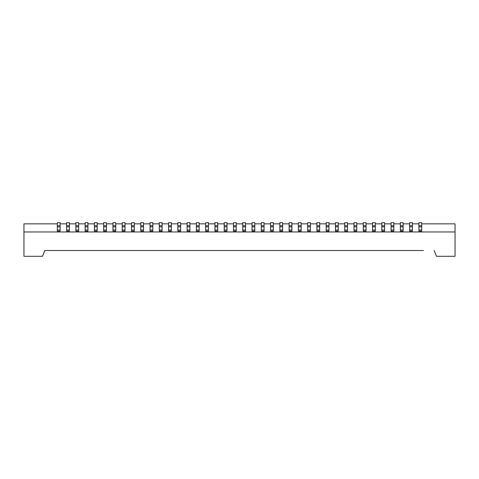 <?xml version="1.0" encoding="UTF-8"?>
<svg xmlns="http://www.w3.org/2000/svg" width="479" height="479" viewBox="0 0 479 479"><rect width="100%" height="100%" fill="white"/><g stroke="black" fill="none" stroke-linecap="round" stroke-linejoin="round"><path stroke-width="0.72" d="M421.676 223.855L455.05 223.855L455.05 231.968L23.95 231.968L23.95 256.301L42.493 256.301L44.81 250.511L423.526 250.511M455.05 231.968L455.05 256.301L436.507 256.301L434.19 250.511M23.95 231.968L23.95 223.855L57.324 223.855M60.109 223.855L66.599 223.855M69.377 223.855L75.868 223.855M78.646 223.855L85.136 223.855M87.92 223.855L94.411 223.855M97.189 223.855L103.68 223.855M106.464 223.855L112.954 223.855M115.732 223.855L122.223 223.855M125.001 223.855L131.491 223.855M134.276 223.855L140.766 223.855M143.544 223.855L150.035 223.855M152.819 223.855L159.303 223.855M162.088 223.855L168.578 223.855M171.356 223.855L177.847 223.855M180.631 223.855L187.121 223.855M189.9 223.855L196.39 223.855M199.174 223.855L205.659 223.855M208.443 223.855L214.933 223.855M217.711 223.855L224.202 223.855M226.986 223.855L233.477 223.855M236.255 223.855L242.745 223.855M245.523 223.855L252.014 223.855M254.798 223.855L261.289 223.855M264.067 223.855L270.557 223.855M273.341 223.855L279.826 223.855M282.61 223.855L289.1 223.855M291.879 223.855L298.369 223.855M301.153 223.855L307.644 223.855M310.422 223.855L316.912 223.855M319.697 223.855L326.181 223.855M328.965 223.855L335.456 223.855M338.234 223.855L344.724 223.855M347.509 223.855L353.999 223.855M356.777 223.855L363.268 223.855M366.046 223.855L372.536 223.855M375.32 223.855L381.811 223.855M384.589 223.855L391.08 223.855M393.864 223.855L400.354 223.855M403.132 223.855L409.623 223.855M412.401 223.855L418.891 223.855M55.474 250.511L44.81 250.511M261.289 229.998L261.289 222.699L264.067 222.699L264.067 231.153L261.289 231.153L261.289 229.998L264.067 229.998M261.289 225.711L264.067 225.711M270.557 229.998L270.557 231.153L273.341 231.153L273.341 225.711L270.557 225.711L270.557 229.998L273.341 229.998M273.341 225.711L273.341 222.699L270.557 222.699L270.557 225.711M279.826 229.998L279.826 222.699L282.61 222.699L282.61 231.153L279.826 231.153L279.826 229.998L282.61 229.998M279.826 225.711L282.61 225.711M289.1 229.998L289.1 222.699L291.879 222.699L291.879 231.153L289.1 231.153L289.1 229.998L291.879 229.998M289.1 225.711L291.879 225.711M298.369 229.998L298.369 222.699L301.153 222.699L301.153 231.153L298.369 231.153L298.369 229.998L301.153 229.998M298.369 225.711L301.153 225.711M307.644 229.998L307.644 222.699L310.422 222.699L310.422 231.153L307.644 231.153L307.644 229.998L310.422 229.998M307.644 225.711L310.422 225.711M57.324 229.998L57.324 222.699L60.109 222.699L60.109 231.153L57.324 231.153L57.324 229.998L60.109 229.998M57.324 225.711L60.109 225.711M66.599 229.998L66.599 222.699L69.377 222.699L69.377 231.153L66.599 231.153L66.599 229.998L69.377 229.998M66.599 225.711L69.377 225.711M316.912 229.998L316.912 231.153L319.697 231.153L319.697 225.711L316.912 225.711L316.912 229.998L319.697 229.998M319.697 225.711L319.697 222.699L316.912 222.699L316.912 225.711M75.868 229.998L75.868 222.699L78.646 222.699L78.646 231.153L75.868 231.153L75.868 229.998L78.646 229.998M75.868 225.711L78.646 225.711M85.136 229.998L85.136 222.699L87.92 222.699L87.92 231.153L85.136 231.153L85.136 229.998L87.92 229.998M85.136 225.711L87.92 225.711M94.411 229.998L94.411 231.153L97.189 231.153L97.189 225.711L94.411 225.711L94.411 229.998L97.189 229.998M97.189 225.711L97.189 222.699L94.411 222.699L94.411 225.711M103.68 229.998L103.68 222.699L106.464 222.699L106.464 231.153L103.68 231.153L103.68 229.998L106.464 229.998M103.68 225.711L106.464 225.711M112.954 229.998L112.954 222.699L115.732 222.699L115.732 231.153L112.954 231.153L112.954 229.998L115.732 229.998M112.954 225.711L115.732 225.711M122.223 229.998L122.223 231.153L125.001 231.153L125.001 225.711L122.223 225.711L122.223 229.998L125.001 229.998M125.001 225.711L125.001 222.699L122.223 222.699L122.223 225.711M131.491 229.998L131.491 231.153L134.276 231.153L134.276 225.711L131.491 225.711L131.491 229.998L134.276 229.998M134.276 225.711L134.276 222.699L131.491 222.699L131.491 225.711M140.766 229.998L140.766 231.153L143.544 231.153L143.544 225.711L140.766 225.711L140.766 229.998L143.544 229.998M143.544 225.711L143.544 222.699L140.766 222.699L140.766 225.711M150.035 229.998L150.035 222.699L152.819 222.699L152.819 231.153L150.035 231.153L150.035 229.998L152.819 229.998M150.035 225.711L152.819 225.711M159.303 229.998L159.303 231.153L162.088 231.153L162.088 225.711L159.303 225.711L159.303 229.998L162.088 229.998M162.088 225.711L162.088 222.699L159.303 222.699L159.303 225.711M326.181 229.998L326.181 231.153L328.965 231.153L328.965 225.711L326.181 225.711L326.181 229.998L328.965 229.998M328.965 225.711L328.965 222.699L326.181 222.699L326.181 225.711M168.578 229.998L168.578 231.153L171.356 231.153L171.356 225.711L168.578 225.711L168.578 229.998L171.356 229.998M171.356 225.711L171.356 222.699L168.578 222.699L168.578 225.711M177.847 229.998L177.847 222.699L180.631 222.699L180.631 231.153L177.847 231.153L177.847 229.998L180.631 229.998M177.847 225.711L180.631 225.711M187.121 229.998L187.121 222.699L189.9 222.699L189.9 231.153L187.121 231.153L187.121 229.998L189.9 229.998M187.121 225.711L189.9 225.711M196.39 229.998L196.39 222.699L199.174 222.699L199.174 231.153L196.39 231.153L196.39 229.998L199.174 229.998M196.39 225.711L199.174 225.711M205.659 229.998L205.659 231.153L208.443 231.153L208.443 225.711L205.659 225.711L205.659 229.998L208.443 229.998M208.443 225.711L208.443 222.699L205.659 222.699L205.659 225.711M214.933 229.998L214.933 231.153L217.711 231.153L217.711 225.711L214.933 225.711L214.933 229.998L217.711 229.998M217.711 225.711L217.711 222.699L214.933 222.699L214.933 225.711M224.202 229.998L224.202 222.699L226.986 222.699L226.986 231.153L224.202 231.153L224.202 229.998L226.986 229.998M224.202 225.711L226.986 225.711M233.477 229.998L233.477 222.699L236.255 222.699L236.255 231.153L233.477 231.153L233.477 229.998L236.255 229.998M233.477 225.711L236.255 225.711M242.745 229.998L242.745 231.153L245.523 231.153L245.523 225.711L242.745 225.711L242.745 229.998L245.523 229.998M245.523 225.711L245.523 222.699L242.745 222.699L242.745 225.711M252.014 229.998L252.014 231.153L254.798 231.153L254.798 225.711L252.014 225.711L252.014 229.998L254.798 229.998M254.798 225.711L254.798 222.699L252.014 222.699L252.014 225.711M344.724 229.998L344.724 222.699L347.509 222.699L347.509 231.153L344.724 231.153L344.724 229.998L347.509 229.998M344.724 225.711L347.509 225.711M353.999 229.998L353.999 222.699L356.777 222.699L356.777 231.153L353.999 231.153L353.999 229.998L356.777 229.998M353.999 225.711L356.777 225.711M363.268 229.998L363.268 222.699L366.046 222.699L366.046 231.153L363.268 231.153L363.268 229.998L366.046 229.998M363.268 225.711L366.046 225.711M372.536 229.998L372.536 222.699L375.32 222.699L375.32 231.153L372.536 231.153L372.536 229.998L375.32 229.998M372.536 225.711L375.32 225.711M381.811 229.998L381.811 222.699L384.589 222.699L384.589 231.153L381.811 231.153L381.811 229.998L384.589 229.998M381.811 225.711L384.589 225.711M391.08 229.998L391.08 222.699L393.864 222.699L393.864 231.153L391.08 231.153L391.08 229.998L393.864 229.998M391.08 225.711L393.864 225.711M400.354 229.998L400.354 222.699L403.132 222.699L403.132 231.153L400.354 231.153L400.354 229.998L403.132 229.998M400.354 225.711L403.132 225.711M409.623 229.998L409.623 222.699L412.401 222.699L412.401 231.153L409.623 231.153L409.623 229.998L412.401 229.998M409.623 225.711L412.401 225.711M335.456 229.998L335.456 222.699L338.234 222.699L338.234 231.153L335.456 231.153L335.456 229.998L338.234 229.998M335.456 225.711L338.234 225.711M418.891 229.998L418.891 222.699L421.676 222.699L421.676 231.153L418.891 231.153L418.891 229.998L421.676 229.998M418.891 225.711L421.676 225.711M261.289 226.866L264.067 226.866M270.557 226.866L273.341 226.866M279.826 226.866L282.61 226.866M289.1 226.866L291.879 226.866M298.369 226.866L301.153 226.866M307.644 226.866L310.422 226.866M57.324 226.866L60.109 226.866M66.599 226.866L69.377 226.866M316.912 226.866L319.697 226.866M75.868 226.866L78.646 226.866M85.136 226.866L87.92 226.866M94.411 226.866L97.189 226.866M103.68 226.866L106.464 226.866M112.954 226.866L115.732 226.866M122.223 226.866L125.001 226.866M131.491 226.866L134.276 226.866M140.766 226.866L143.544 226.866M150.035 226.866L152.819 226.866M159.303 226.866L162.088 226.866M326.181 226.866L328.965 226.866M168.578 226.866L171.356 226.866M177.847 226.866L180.631 226.866M187.121 226.866L189.9 226.866M196.39 226.866L199.174 226.866M205.659 226.866L208.443 226.866M214.933 226.866L217.711 226.866M224.202 226.866L226.986 226.866M233.477 226.866L236.255 226.866M242.745 226.866L245.523 226.866M252.014 226.866L254.798 226.866M344.724 226.866L347.509 226.866M353.999 226.866L356.777 226.866M363.268 226.866L366.046 226.866M372.536 226.866L375.32 226.866M381.811 226.866L384.589 226.866M391.08 226.866L393.864 226.866M400.354 226.866L403.132 226.866M409.623 226.866L412.401 226.866M335.456 226.866L338.234 226.866M418.891 226.866L421.676 226.866"/></g></svg>
